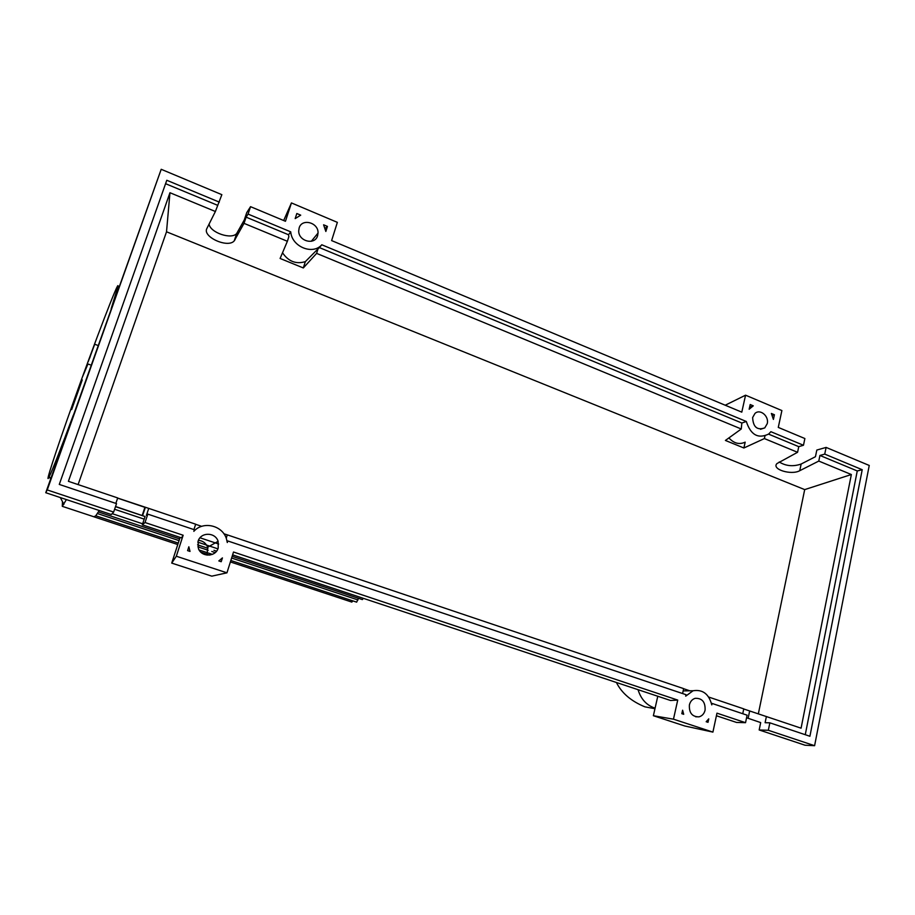 <?xml version="1.0" encoding="UTF-8"?>
<svg xmlns="http://www.w3.org/2000/svg" width="915" height="915" viewBox="0 0 915 915"><rect width="100%" height="100%" fill="white"/><g stroke="black" fill="none" stroke-linecap="round" stroke-linejoin="round"><path stroke-width="1.37" d="M111.173 308.698L117.852 286.967C120.38 275.163 94.394 342.988 72.868 403.538C55.952 450.923 43.84 487.935 49.307 476.532C52.944 468.823 60.939 448.396 73.291 415.261M363.347 598.33L362.363 599.6L232.147 556.343M358.463 598.296L356.644 602.15M93.948 516.792L95.801 515.763L99.255 510.513M351.829 602.093L352.801 600.869M62.495 501.695L62.289 506.327L66.406 499.59M91.809 351.818L89.67 358.12L91.809 351.818M88.172 361.791L94.703 344.246L88.172 361.791M82.67 376.477L87.714 364.536L82.67 376.477M79.982 384.46L78.301 388.886L79.982 384.46M71.679 409.554L82.247 379.885L71.679 409.554M655.094 708.141L654.259 707.89C646.242 704.939 640.843 698.866 638.052 689.681M705.088 710.143C704.184 713.734 702.16 715.965 699.037 716.845C692.186 716.88 688.972 712.899 689.395 704.916C690.265 701.485 692.175 699.289 695.114 698.339C702.125 698.042 705.442 701.977 705.088 710.143M218.216 547.994C215.849 556.961 201.86 557.555 198.464 548.748L198.075 541.291C200.625 531.912 215.334 531.992 218.113 541.314L218.216 547.994M207.122 555.13L207.625 547.227C205.944 543.098 202.878 540.799 198.441 540.33M767.239 423.656L764.78 427.877C757.185 430.542 753.137 427.099 752.633 417.549L754.944 413.477C760.022 408.467 769.229 416.131 767.239 423.656M317.608 235.693C315.046 245.529 298.462 241.411 298.713 230.935L299.148 227.972C301.859 217.953 318.672 222.562 318.031 233.073L317.608 235.693M115.839 503.399L117.703 497.932L68.408 481.324L169.961 192.722L215.391 211.502L221.853 194.666L161.2 169.298L45.75 492.716L111.321 514.527L113.643 512.068L116.525 503.627L59.281 484.424L166.793 180.266L219.314 202.124M117.658 498.069L148.733 508.385L146.4 515.374L147.818 514.127L145.016 522.522L142.305 524.821L145.085 516.529L115.542 506.498M209.089 224.095C210.164 232.639 231.438 239.879 236.665 233.531L244.271 219.989L246.73 212.646L250.538 206.664L248.068 214.087L246.101 217.141L244.019 223.352L234.206 240.897C227.846 248.48 201.986 236.756 206.916 228.407L215.391 211.502M148.733 508.385L195.673 524.203L193.934 529.591M201.677 526.342L195.638 524.306M226.222 538.237L227.297 534.863L223.866 533.754M227.297 534.863L683.665 688.629L682.579 693.536M683.654 688.721L689.807 690.802M708.713 697.058L743.769 708.873L742.751 713.734M743.746 708.988L801.082 728.18L851.35 474.53L804.697 489.605L166.519 231.792L78.107 484.584M117.623 498.137L145.313 507.47M142.305 524.821L181.502 537.86L183.149 535.241L176.321 556.229L226.954 572.824L233.508 552.019L677.729 700.078L673.474 719.179L712.911 732.103L716.971 713.162L745.542 722.678L747.109 715.187L712.087 703.441L711.779 704.882C708.908 693.947 702.663 689.235 693.067 690.756L685.701 696.155L686.033 694.702L227.789 540.959L227.286 542.538L226.531 539.129C222.768 525.416 203.21 520.635 193.843 531.341L194.369 529.739L147.818 514.127M145.016 522.522L183.149 535.241M161.2 169.298L47.237 489.937L113.643 512.068M47.237 489.937L45.75 492.716M169.961 192.722L166.519 231.792M779.214 461.972C785.882 466.101 793.191 466.787 801.151 464.031L815.459 456.699L816.821 450.054L826.108 447.412L824.735 454.115L819.932 455.453L818.788 461.069L851.35 474.53M818.788 461.069L799.756 470.699C791.235 475.503 771.219 469.258 776.972 463.562L797.571 452.296L798.761 446.657L803.473 445.262L804.88 438.537L778.276 427.408L781.89 410.56L745.565 395.188L741.79 412.15L331.619 240.588L337.361 222.356L291.439 202.924L285.457 221.27L250.538 206.664M244.019 223.352L287.379 241.286L280.104 258.465L303.322 267.958L316.613 253.375L741.264 428.998L725.412 440.447L743.884 447.995L764.391 438.571L797.571 452.296M246.101 217.141L288.522 234.755L288.854 236.722L287.379 241.286M217.518 205.269L165.569 183.698M248.068 214.087L290.73 231.85C291.782 246.718 312.747 255.319 321.794 244.774L746.32 421.483C750.689 434.934 758.146 439.109 768.669 434.042L770.876 431.697L803.473 445.262M327.444 226.417L325.843 231.472L323.601 224.804L327.444 226.417L325.134 228.361M750.197 404.544L753.262 405.837L749.156 409.234L750.197 404.544M774.41 414.747L773.404 419.413L771.368 413.466L774.41 414.747L772.237 415.307M296.826 213.515L300.715 215.162L295.179 218.594L296.826 213.515M187.598 550.624L188.845 546.781L190.023 551.425L187.598 550.624M683.699 714.295L681.824 713.689L682.601 710.212L683.699 714.295M706.174 721.718L708.759 718.87L708.016 722.324L706.174 721.718M221.213 561.719L218.822 560.929L222.425 557.898L221.213 561.719M716.411 715.747L736.575 722.45L745.542 722.678M766.393 716.491L765.112 722.701L769.858 722.827L768.337 730.284L759.176 729.964L760.685 722.587L746.571 717.76M768.337 730.284L814.602 745.702L869.25 465.46L826.108 447.412M798.761 446.657L768.566 434.122M824.735 454.115L862.216 469.715L857.264 470.951L819.932 455.453M759.176 729.964L805.051 745.222L814.602 745.702M862.216 469.715L809.912 736.266L769.858 722.827M764.391 438.571L764.94 436.055M857.264 470.951L805.269 734.699M749.614 407.152L753.262 405.837M282.506 252.769C288.454 261.484 296.071 264.435 305.347 261.633L303.322 267.958M316.613 253.375L318.054 248.834L305.347 261.633M321.794 244.774L319.404 247.588L741.848 423.027L741.264 428.998M728.9 437.93C733.933 443.432 739.354 444.839 745.176 442.151L743.884 447.995M319.404 247.588L318.054 248.834M758.341 713.837L804.697 489.605M227.789 540.959L227.069 541.177M288.522 234.755L290.73 231.85M741.848 423.027L746.32 421.483M712.087 703.441L711.481 703.418M291.439 202.924L283.673 220.526M745.565 395.188L725.229 405.219M226.954 572.824L211.777 576.153L171.723 563.102L176.321 556.229M180.106 537.391L171.723 563.102M232.616 554.856L670.535 700.49L677.729 700.078M673.474 719.179L653.379 715.724L684.809 725.995L712.911 732.103M657.782 696.246L653.379 715.724M112.156 513.647L142.649 523.803M197.834 542.16L217.907 548.851M115.484 506.67L145.062 516.563M97.436 513.532L179.054 540.605M197.834 546.838L208.197 550.27M211.8 551.471L215.219 552.603M231.609 558.036L357.982 599.954M655.151 707.867L654.259 707.89M142.591 515.591L145.348 507.368M234.961 239.879L237.431 232.502M748.138 718.298L749.66 710.966M799.756 470.699L801.151 464.031M117.852 286.967L119.087 286.452M216.558 551.173L213.95 550.304M207.945 548.302L197.583 544.86M179.614 538.901L98.431 511.931M218.685 544.025L200.019 537.791M144.204 519.148L114.604 509.266M95.778 515.785L178.253 543.087M199.115 549.995L207.934 552.912M208.666 553.163L212.372 554.387M230.843 560.495L356.667 602.15M94.131 516.872L177.773 544.539M200.843 552.157L209.741 555.108M230.386 561.936L351.852 602.093M94.234 516.884L62.289 506.327M49.307 476.532L50.611 479.037M60.333 497.566L63.901 504.359M90.093 364.765L87.623 363.861M97.173 345.161L94.737 344.257M654.957 708.713L644.938 706.849C631.224 701.245 621.708 693.124 616.413 682.487M695.663 716.777L699.037 716.845M760.468 429.295L764.78 427.877M142.191 515.454L144.947 507.23M234.206 240.897L236.665 233.531M749.408 408.067L750.632 407.632M683.173 690.894L693.067 690.756M311.294 241.297L318.031 233.073M207.625 547.227L218.113 541.314"/></g></svg>
